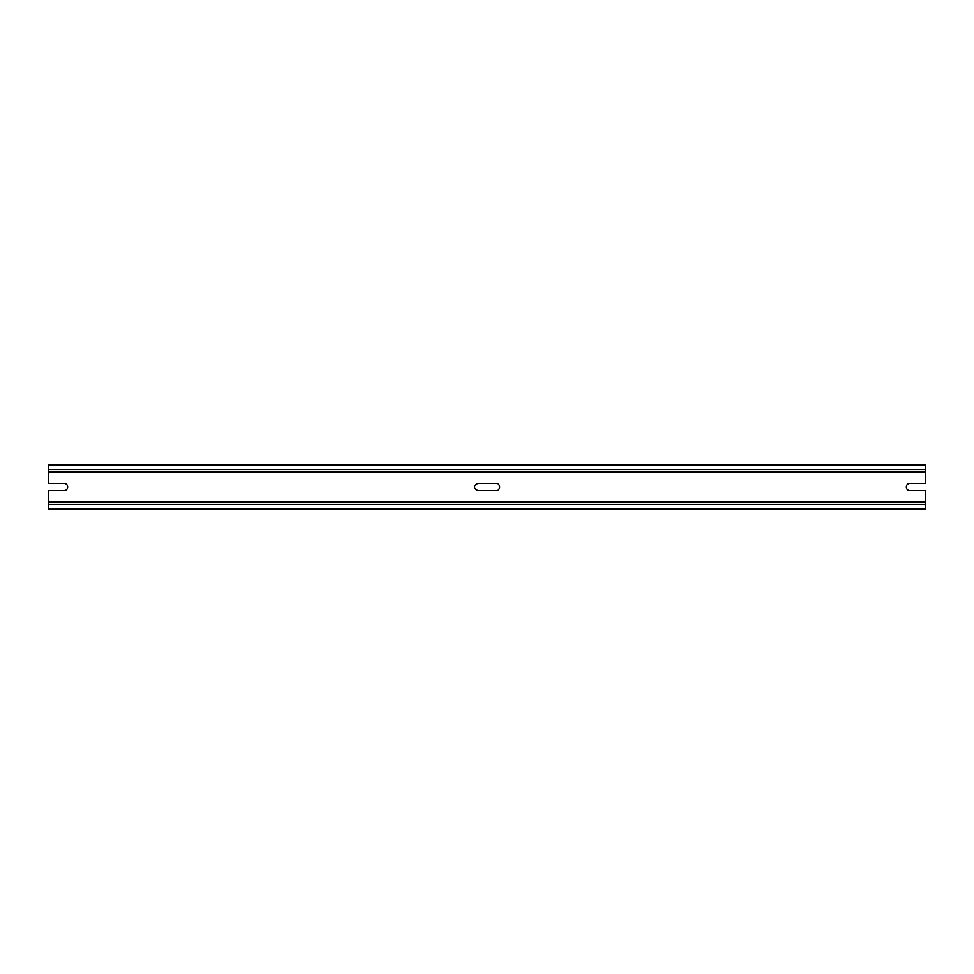 <?xml version="1.0" encoding="UTF-8"?>
<svg xmlns="http://www.w3.org/2000/svg" width="974" height="974" viewBox="0 0 974 974"><rect width="100%" height="100%" fill="white"/><g stroke="black" fill="none" stroke-linecap="round" stroke-linejoin="round"><path stroke-width="1.46" d="M477.832 483.518L496.168 483.518A3.482 3.482 0 0 1 499.65 487A3.482 3.482 0 0 1 496.168 490.482L477.832 490.482C473.34 488.157 473.34 485.843 477.832 483.518M48.7 471.818L48.7 483.518L64.199 483.518A3.482 3.482 0 0 1 67.669 487A3.482 3.482 0 0 1 64.199 490.482L48.7 490.482L48.7 501.549L925.3 501.549L925.3 490.482L909.801 490.482A3.482 3.482 0 0 1 906.331 487A3.482 3.482 0 0 1 909.801 483.518L925.3 483.518L925.3 464.866L48.7 464.866L48.7 471.818L925.3 471.818M925.3 502.182L925.3 509.134L48.7 509.134L48.7 502.182L925.3 502.182L925.3 501.549M48.7 502.182L48.7 501.549M48.7 472.451L925.3 472.451M48.7 469.541L925.3 469.541M48.7 504.459L925.3 504.459"/></g></svg>
